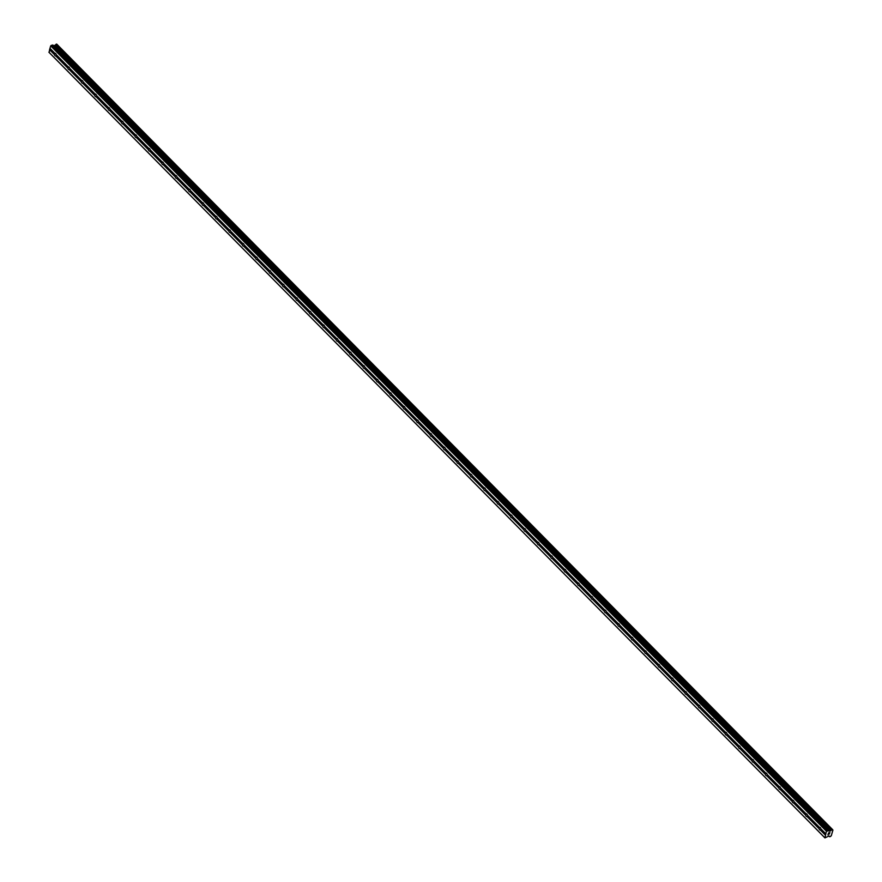 <?xml version="1.0" encoding="UTF-8"?>
<svg xmlns="http://www.w3.org/2000/svg" width="882" height="882" viewBox="0 0 882 882"><rect width="100%" height="100%" fill="white"/><g stroke="black" fill="none" stroke-linecap="round" stroke-linejoin="round"><path stroke-width="1.32" d="M54.552 54.706L54.695 54.43A1.378 0.816 77.5 0 1 54.993 53.427L54.949 53.372A1.378 0.816 77.5 0 1 55.081 53.328A1.378 0.816 77.5 0 1 55.698 53.57A1.378 0.816 77.5 0 1 56.194 54.64L56.382 54.838A1.378 0.816 77.5 0 1 56.095 55.842L55.809 55.974A1.378 0.816 77.5 0 1 55.676 56.018A1.378 0.816 77.5 0 1 55.059 55.775A1.378 0.816 77.5 0 1 54.552 54.706L49.59 49.679L49.205 52.534L824.935 837.9L829.003 835.971M67.969 68.278L68.112 68.002A1.378 0.816 77.5 0 1 68.399 67.01L68.355 66.955A1.378 0.816 77.5 0 1 68.487 66.9A1.378 0.816 77.5 0 1 69.116 67.153A1.378 0.816 77.5 0 1 69.612 68.223L69.799 68.421A1.378 0.816 77.5 0 1 69.502 69.424L69.215 69.546A1.378 0.816 77.5 0 1 69.094 69.601A1.378 0.816 77.5 0 1 68.465 69.358A1.378 0.816 77.5 0 1 67.969 68.278L55.809 55.974M81.387 81.861L81.519 81.585A1.378 0.816 77.5 0 1 81.817 80.593L81.772 80.538A1.378 0.816 77.5 0 1 81.905 80.483A1.378 0.816 77.5 0 1 82.522 80.725A1.378 0.816 77.5 0 1 83.018 81.794L83.206 82.004A1.378 0.816 77.5 0 1 82.919 82.996L82.632 83.129A1.378 0.816 77.5 0 1 82.5 83.184A1.378 0.816 77.5 0 1 81.883 82.93A1.378 0.816 77.5 0 1 81.387 81.861L69.215 69.546M94.793 95.443L94.936 95.168A1.378 0.816 77.5 0 1 95.223 94.165L95.19 94.109A1.378 0.816 77.5 0 1 95.322 94.065A1.378 0.816 77.5 0 1 95.94 94.308A1.378 0.816 77.5 0 1 96.436 95.377L96.623 95.587A1.378 0.816 77.5 0 1 96.336 96.579L96.05 96.711A1.378 0.816 77.5 0 1 95.918 96.755A1.378 0.816 77.5 0 1 95.289 96.513A1.378 0.816 77.5 0 1 94.793 95.443L82.632 83.129M108.21 109.026L108.354 108.751A1.378 0.816 77.5 0 1 108.64 107.747L108.596 107.692A1.378 0.816 77.5 0 1 108.729 107.648A1.378 0.816 77.5 0 1 109.357 107.891A1.378 0.816 77.5 0 1 109.853 108.96L110.041 109.159A1.378 0.816 77.5 0 1 109.743 110.162L109.456 110.283A1.378 0.816 77.5 0 1 109.324 110.338A1.378 0.816 77.5 0 1 108.706 110.096A1.378 0.816 77.5 0 1 108.21 109.026L96.05 96.711M121.628 122.598L121.76 122.322A1.378 0.816 77.5 0 1 122.058 121.33L122.014 121.275A1.378 0.816 77.5 0 1 122.146 121.22A1.378 0.816 77.5 0 1 122.763 121.462A1.378 0.816 77.5 0 1 123.26 122.543L123.447 122.741A1.378 0.816 77.5 0 1 123.16 123.745L122.874 123.866A1.378 0.816 77.5 0 1 122.741 123.921A1.378 0.816 77.5 0 1 122.124 123.678A1.378 0.816 77.5 0 1 121.628 122.598L109.456 110.283M135.034 136.181L135.178 135.905A1.378 0.816 77.5 0 1 135.464 134.913L135.42 134.858A1.378 0.816 77.5 0 1 135.552 134.803A1.378 0.816 77.5 0 1 136.181 135.045A1.378 0.816 77.5 0 1 136.677 136.115L136.864 136.324A1.378 0.816 77.5 0 1 136.567 137.316L136.291 137.449A1.378 0.816 77.5 0 1 136.159 137.493A1.378 0.816 77.5 0 1 135.53 137.25A1.378 0.816 77.5 0 1 135.034 136.181L122.874 123.866M148.452 149.764L148.584 149.488A1.378 0.816 77.5 0 1 148.882 148.485L148.838 148.43A1.378 0.816 77.5 0 1 148.97 148.385A1.378 0.816 77.5 0 1 149.587 148.628A1.378 0.816 77.5 0 1 150.083 149.697L150.271 149.907A1.378 0.816 77.5 0 1 149.984 150.899L149.697 151.031A1.378 0.816 77.5 0 1 149.565 151.076A1.378 0.816 77.5 0 1 148.948 150.833A1.378 0.816 77.5 0 1 148.452 149.764L136.291 137.449M161.858 163.346L162.001 163.071A1.378 0.816 77.5 0 1 162.288 162.067L162.255 162.012A1.378 0.816 77.5 0 1 162.387 161.968A1.378 0.816 77.5 0 1 163.005 162.211A1.378 0.816 77.5 0 1 163.501 163.28L163.688 163.479A1.378 0.816 77.5 0 1 163.402 164.482L163.115 164.603A1.378 0.816 77.5 0 1 162.983 164.658A1.378 0.816 77.5 0 1 162.354 164.416A1.378 0.816 77.5 0 1 161.858 163.346L149.697 151.031M175.275 176.918L175.419 176.643A1.378 0.816 77.5 0 1 175.705 175.65L175.661 175.595A1.378 0.816 77.5 0 1 175.794 175.54A1.378 0.816 77.5 0 1 176.422 175.783A1.378 0.816 77.5 0 1 176.918 176.863L177.106 177.061A1.378 0.816 77.5 0 1 176.808 178.054L176.521 178.186A1.378 0.816 77.5 0 1 176.389 178.241A1.378 0.816 77.5 0 1 175.772 177.999A1.378 0.816 77.5 0 1 175.275 176.918L163.115 164.603M188.693 190.501L188.825 190.225A1.378 0.816 77.5 0 1 189.123 189.233L189.079 189.178A1.378 0.816 77.5 0 1 189.211 189.123A1.378 0.816 77.5 0 1 189.828 189.365A1.378 0.816 77.5 0 1 190.325 190.435L190.512 190.644A1.378 0.816 77.5 0 1 190.225 191.637L189.939 191.769A1.378 0.816 77.5 0 1 189.806 191.813A1.378 0.816 77.5 0 1 189.189 191.57A1.378 0.816 77.5 0 1 188.693 190.501L176.521 178.186M202.099 204.084L202.243 203.808A1.378 0.816 77.5 0 1 202.529 202.805L202.496 202.75A1.378 0.816 77.5 0 1 202.617 202.706A1.378 0.816 77.5 0 1 203.246 202.948A1.378 0.816 77.5 0 1 203.742 204.018L203.929 204.227A1.378 0.816 77.5 0 1 203.643 205.219L203.356 205.352A1.378 0.816 77.5 0 1 203.224 205.396A1.378 0.816 77.5 0 1 202.595 205.153A1.378 0.816 77.5 0 1 202.099 204.084L189.939 191.769M215.517 217.667L215.649 217.38A1.378 0.816 77.5 0 1 215.947 216.388L215.903 216.333A1.378 0.816 77.5 0 1 216.035 216.277A1.378 0.816 77.5 0 1 216.652 216.531A1.378 0.816 77.5 0 1 217.148 217.6L217.347 217.799A1.378 0.816 77.5 0 1 217.049 218.802L216.763 218.923A1.378 0.816 77.5 0 1 216.63 218.979A1.378 0.816 77.5 0 1 216.013 218.736A1.378 0.816 77.5 0 1 215.517 217.667L203.356 205.352M228.934 231.238L229.066 230.963A1.378 0.816 77.5 0 1 229.364 229.97L229.32 229.915A1.378 0.816 77.5 0 1 229.452 229.86A1.378 0.816 77.5 0 1 230.07 230.103A1.378 0.816 77.5 0 1 230.566 231.172L230.753 231.382A1.378 0.816 77.5 0 1 230.467 232.374L230.18 232.506A1.378 0.816 77.5 0 1 230.048 232.561A1.378 0.816 77.5 0 1 229.43 232.308A1.378 0.816 77.5 0 1 228.934 231.238L216.763 218.923M242.341 244.821L242.484 244.546A1.378 0.816 77.5 0 1 242.77 243.542L242.726 243.487A1.378 0.816 77.5 0 1 242.859 243.443A1.378 0.816 77.5 0 1 243.487 243.686A1.378 0.816 77.5 0 1 243.983 244.755L244.171 244.964A1.378 0.816 77.5 0 1 243.873 245.957L243.586 246.089A1.378 0.816 77.5 0 1 243.465 246.133A1.378 0.816 77.5 0 1 242.837 245.891A1.378 0.816 77.5 0 1 242.341 244.821L230.18 232.506M255.758 258.404L255.89 258.128A1.378 0.816 77.5 0 1 256.188 257.125L256.144 257.07A1.378 0.816 77.5 0 1 256.276 257.026A1.378 0.816 77.5 0 1 256.894 257.268A1.378 0.816 77.5 0 1 257.39 258.338L257.577 258.536A1.378 0.816 77.5 0 1 257.29 259.54L257.004 259.661A1.378 0.816 77.5 0 1 256.871 259.716A1.378 0.816 77.5 0 1 256.254 259.473A1.378 0.816 77.5 0 1 255.758 258.404L243.586 246.089M269.164 271.976L269.308 271.7A1.378 0.816 77.5 0 1 269.594 270.708L269.561 270.653A1.378 0.816 77.5 0 1 269.694 270.598A1.378 0.816 77.5 0 1 270.311 270.84A1.378 0.816 77.5 0 1 270.807 271.921L270.995 272.119A1.378 0.816 77.5 0 1 270.708 273.122L270.421 273.244A1.378 0.816 77.5 0 1 270.289 273.299A1.378 0.816 77.5 0 1 269.66 273.056A1.378 0.816 77.5 0 1 269.164 271.976L257.004 259.661M282.582 285.559L282.725 285.283A1.378 0.816 77.5 0 1 283.012 284.291L282.968 284.236A1.378 0.816 77.5 0 1 283.1 284.18A1.378 0.816 77.5 0 1 283.728 284.423A1.378 0.816 77.5 0 1 284.225 285.492L284.412 285.702A1.378 0.816 77.5 0 1 284.114 286.694L283.828 286.826A1.378 0.816 77.5 0 1 283.695 286.87A1.378 0.816 77.5 0 1 283.078 286.628A1.378 0.816 77.5 0 1 282.582 285.559L270.421 273.244M295.999 299.141L296.132 298.866A1.378 0.816 77.5 0 1 296.429 297.862L296.385 297.807A1.378 0.816 77.5 0 1 296.517 297.763A1.378 0.816 77.5 0 1 297.135 298.006A1.378 0.816 77.5 0 1 297.631 299.075L297.818 299.285A1.378 0.816 77.5 0 1 297.532 300.277L297.245 300.409A1.378 0.816 77.5 0 1 297.113 300.453A1.378 0.816 77.5 0 1 296.495 300.211A1.378 0.816 77.5 0 1 295.999 299.141L283.828 286.826M309.406 312.724L309.549 312.448A1.378 0.816 77.5 0 1 309.836 311.445L309.791 311.39A1.378 0.816 77.5 0 1 309.924 311.346A1.378 0.816 77.5 0 1 310.552 311.589A1.378 0.816 77.5 0 1 311.048 312.658L311.236 312.856A1.378 0.816 77.5 0 1 310.938 313.86L310.662 313.981A1.378 0.816 77.5 0 1 310.53 314.036A1.378 0.816 77.5 0 1 309.902 313.794A1.378 0.816 77.5 0 1 309.406 312.724L297.245 300.409M322.823 326.296L322.955 326.02A1.378 0.816 77.5 0 1 323.253 325.028L323.209 324.973A1.378 0.816 77.5 0 1 323.341 324.918A1.378 0.816 77.5 0 1 323.959 325.16A1.378 0.816 77.5 0 1 324.455 326.241L324.653 326.439A1.378 0.816 77.5 0 1 324.356 327.431L324.069 327.564A1.378 0.816 77.5 0 1 323.937 327.619A1.378 0.816 77.5 0 1 323.319 327.376A1.378 0.816 77.5 0 1 322.823 326.296L310.662 313.981M336.229 339.879L336.373 339.603A1.378 0.816 77.5 0 1 336.659 338.611L336.626 338.556A1.378 0.816 77.5 0 1 336.759 338.501A1.378 0.816 77.5 0 1 337.376 338.743A1.378 0.816 77.5 0 1 337.872 339.813L338.06 340.022A1.378 0.816 77.5 0 1 337.773 341.014L337.486 341.147A1.378 0.816 77.5 0 1 337.354 341.191A1.378 0.816 77.5 0 1 336.726 340.948A1.378 0.816 77.5 0 1 336.229 339.879L324.069 327.564M349.647 353.462L349.79 353.186A1.378 0.816 77.5 0 1 350.077 352.183L350.033 352.127A1.378 0.816 77.5 0 1 350.165 352.083A1.378 0.816 77.5 0 1 350.793 352.326A1.378 0.816 77.5 0 1 351.29 353.395L351.477 353.605A1.378 0.816 77.5 0 1 351.179 354.597L350.893 354.729A1.378 0.816 77.5 0 1 350.76 354.773A1.378 0.816 77.5 0 1 350.143 354.531A1.378 0.816 77.5 0 1 349.647 353.462L337.486 341.147M363.064 367.044L363.197 366.758A1.378 0.816 77.5 0 1 363.494 365.765L363.45 365.71A1.378 0.816 77.5 0 1 363.582 365.655A1.378 0.816 77.5 0 1 364.2 365.909A1.378 0.816 77.5 0 1 364.696 366.978L364.883 367.177A1.378 0.816 77.5 0 1 364.597 368.18L364.31 368.301A1.378 0.816 77.5 0 1 364.178 368.356A1.378 0.816 77.5 0 1 363.56 368.114A1.378 0.816 77.5 0 1 363.064 367.044L350.893 354.729M376.471 380.616L376.614 380.34A1.378 0.816 77.5 0 1 376.901 379.348L376.868 379.293A1.378 0.816 77.5 0 1 376.989 379.238A1.378 0.816 77.5 0 1 377.617 379.481A1.378 0.816 77.5 0 1 378.113 380.55L378.301 380.759A1.378 0.816 77.5 0 1 378.014 381.752L377.728 381.884A1.378 0.816 77.5 0 1 377.595 381.939A1.378 0.816 77.5 0 1 376.967 381.685A1.378 0.816 77.5 0 1 376.471 380.616L364.31 368.301M389.888 394.199L390.031 393.923A1.378 0.816 77.5 0 1 390.318 392.92L390.274 392.865A1.378 0.816 77.5 0 1 390.406 392.821A1.378 0.816 77.5 0 1 391.024 393.063A1.378 0.816 77.5 0 1 391.52 394.133L391.718 394.342A1.378 0.816 77.5 0 1 391.421 395.334L391.134 395.467A1.378 0.816 77.5 0 1 391.002 395.511A1.378 0.816 77.5 0 1 390.384 395.268A1.378 0.816 77.5 0 1 389.888 394.199L377.728 381.884M403.306 407.782L403.438 407.506A1.378 0.816 77.5 0 1 403.736 406.503L403.691 406.448A1.378 0.816 77.5 0 1 403.824 406.404A1.378 0.816 77.5 0 1 404.441 406.646A1.378 0.816 77.5 0 1 404.937 407.716L405.125 407.914A1.378 0.816 77.5 0 1 404.838 408.917L404.551 409.039A1.378 0.816 77.5 0 1 404.419 409.094A1.378 0.816 77.5 0 1 403.802 408.851A1.378 0.816 77.5 0 1 403.306 407.782L391.134 395.467M416.712 421.353L416.855 421.078A1.378 0.816 77.5 0 1 417.142 420.086L417.098 420.03A1.378 0.816 77.5 0 1 417.23 419.975A1.378 0.816 77.5 0 1 417.859 420.218A1.378 0.816 77.5 0 1 418.355 421.298L418.542 421.497A1.378 0.816 77.5 0 1 418.244 422.5L417.958 422.621A1.378 0.816 77.5 0 1 417.836 422.676A1.378 0.816 77.5 0 1 417.208 422.434A1.378 0.816 77.5 0 1 416.712 421.353L404.551 409.039M430.129 434.936L430.262 434.661A1.378 0.816 77.5 0 1 430.559 433.668L430.515 433.613A1.378 0.816 77.5 0 1 430.648 433.558A1.378 0.816 77.5 0 1 431.265 433.801A1.378 0.816 77.5 0 1 431.761 434.87L431.948 435.08A1.378 0.816 77.5 0 1 431.662 436.072L431.375 436.204A1.378 0.816 77.5 0 1 431.243 436.248A1.378 0.816 77.5 0 1 430.625 436.006A1.378 0.816 77.5 0 1 430.129 434.936L417.958 422.621M443.536 448.519L443.679 448.243A1.378 0.816 77.5 0 1 443.966 447.24L443.933 447.185A1.378 0.816 77.5 0 1 444.065 447.141A1.378 0.816 77.5 0 1 444.682 447.383A1.378 0.816 77.5 0 1 445.178 448.453L445.366 448.662A1.378 0.816 77.5 0 1 445.079 449.655L444.793 449.787A1.378 0.816 77.5 0 1 444.66 449.831A1.378 0.816 77.5 0 1 444.032 449.588A1.378 0.816 77.5 0 1 443.536 448.519L431.375 436.204M456.953 462.102L457.097 461.826A1.378 0.816 77.5 0 1 457.383 460.823L457.339 460.768A1.378 0.816 77.5 0 1 457.471 460.724A1.378 0.816 77.5 0 1 458.1 460.966A1.378 0.816 77.5 0 1 458.596 462.036L458.783 462.234A1.378 0.816 77.5 0 1 458.486 463.237L458.199 463.359A1.378 0.816 77.5 0 1 458.067 463.414A1.378 0.816 77.5 0 1 457.449 463.171A1.378 0.816 77.5 0 1 456.953 462.102L444.793 449.787M470.371 475.674L470.503 475.398A1.378 0.816 77.5 0 1 470.801 474.406L470.756 474.351A1.378 0.816 77.5 0 1 470.889 474.296A1.378 0.816 77.5 0 1 471.506 474.538A1.378 0.816 77.5 0 1 472.002 475.618L472.19 475.817A1.378 0.816 77.5 0 1 471.903 476.809L471.616 476.942A1.378 0.816 77.5 0 1 471.484 476.997A1.378 0.816 77.5 0 1 470.867 476.754A1.378 0.816 77.5 0 1 470.371 475.674L458.199 463.359M483.777 489.256L483.92 488.981A1.378 0.816 77.5 0 1 484.207 487.989L484.163 487.933A1.378 0.816 77.5 0 1 484.295 487.878A1.378 0.816 77.5 0 1 484.924 488.121A1.378 0.816 77.5 0 1 485.42 489.19L485.607 489.4A1.378 0.816 77.5 0 1 485.309 490.392L485.034 490.524A1.378 0.816 77.5 0 1 484.902 490.568A1.378 0.816 77.5 0 1 484.273 490.326A1.378 0.816 77.5 0 1 483.777 489.256L471.616 476.942M497.194 502.839L497.327 502.564A1.378 0.816 77.5 0 1 497.624 501.56L497.58 501.505A1.378 0.816 77.5 0 1 497.713 501.461A1.378 0.816 77.5 0 1 498.33 501.704A1.378 0.816 77.5 0 1 498.826 502.773L499.025 502.983A1.378 0.816 77.5 0 1 498.727 503.975L498.44 504.107A1.378 0.816 77.5 0 1 498.308 504.151A1.378 0.816 77.5 0 1 497.691 503.909A1.378 0.816 77.5 0 1 497.194 502.839L485.034 490.524M510.601 516.422L510.744 516.135A1.378 0.816 77.5 0 1 511.031 515.143L510.998 515.088A1.378 0.816 77.5 0 1 511.13 515.033A1.378 0.816 77.5 0 1 511.747 515.286A1.378 0.816 77.5 0 1 512.244 516.356L512.431 516.554A1.378 0.816 77.5 0 1 512.144 517.558L511.858 517.679A1.378 0.816 77.5 0 1 511.725 517.734A1.378 0.816 77.5 0 1 511.097 517.491A1.378 0.816 77.5 0 1 510.601 516.422L498.44 504.107M524.018 529.994L524.162 529.718A1.378 0.816 77.5 0 1 524.448 528.726L524.404 528.671A1.378 0.816 77.5 0 1 524.536 528.616A1.378 0.816 77.5 0 1 525.165 528.858A1.378 0.816 77.5 0 1 525.661 529.939L525.848 530.137A1.378 0.816 77.5 0 1 525.551 531.129L525.264 531.262A1.378 0.816 77.5 0 1 525.132 531.317A1.378 0.816 77.5 0 1 524.514 531.074A1.378 0.816 77.5 0 1 524.018 529.994L511.858 517.679M537.436 543.577L537.568 543.301A1.378 0.816 77.5 0 1 537.866 542.309L537.822 542.243A1.378 0.816 77.5 0 1 537.954 542.198A1.378 0.816 77.5 0 1 538.571 542.441A1.378 0.816 77.5 0 1 539.067 543.51L539.255 543.72A1.378 0.816 77.5 0 1 538.968 544.712L538.682 544.844A1.378 0.816 77.5 0 1 538.549 544.889A1.378 0.816 77.5 0 1 537.932 544.646A1.378 0.816 77.5 0 1 537.436 543.577L525.264 531.262M550.842 557.159L550.985 556.884A1.378 0.816 77.5 0 1 551.272 555.88L551.239 555.825A1.378 0.816 77.5 0 1 551.36 555.781A1.378 0.816 77.5 0 1 551.989 556.024A1.378 0.816 77.5 0 1 552.485 557.093L552.672 557.292A1.378 0.816 77.5 0 1 552.386 558.295L552.099 558.416A1.378 0.816 77.5 0 1 551.967 558.471A1.378 0.816 77.5 0 1 551.338 558.229A1.378 0.816 77.5 0 1 550.842 557.159L538.682 544.844M564.26 570.731L564.403 570.456A1.378 0.816 77.5 0 1 564.689 569.463L564.645 569.408A1.378 0.816 77.5 0 1 564.778 569.353A1.378 0.816 77.5 0 1 565.395 569.596A1.378 0.816 77.5 0 1 565.891 570.676L566.09 570.875A1.378 0.816 77.5 0 1 565.792 571.878L565.505 571.999A1.378 0.816 77.5 0 1 565.373 572.054A1.378 0.816 77.5 0 1 564.756 571.812A1.378 0.816 77.5 0 1 564.26 570.731L552.099 558.416M577.677 584.314L577.809 584.038A1.378 0.816 77.5 0 1 578.107 583.046L578.063 582.991A1.378 0.816 77.5 0 1 578.195 582.936A1.378 0.816 77.5 0 1 578.812 583.178A1.378 0.816 77.5 0 1 579.309 584.248L579.496 584.457A1.378 0.816 77.5 0 1 579.209 585.45L578.923 585.582A1.378 0.816 77.5 0 1 578.79 585.626A1.378 0.816 77.5 0 1 578.173 585.383A1.378 0.816 77.5 0 1 577.677 584.314L565.505 571.999M591.083 597.897L591.227 597.621A1.378 0.816 77.5 0 1 591.513 596.618L591.469 596.563A1.378 0.816 77.5 0 1 591.602 596.519A1.378 0.816 77.5 0 1 592.23 596.761A1.378 0.816 77.5 0 1 592.726 597.831L592.913 598.04A1.378 0.816 77.5 0 1 592.616 599.032L592.329 599.165A1.378 0.816 77.5 0 1 592.208 599.209A1.378 0.816 77.5 0 1 591.579 598.966A1.378 0.816 77.5 0 1 591.083 597.897L578.923 585.582M604.501 611.48L604.633 611.204A1.378 0.816 77.5 0 1 604.931 610.201L604.887 610.146A1.378 0.816 77.5 0 1 605.019 610.101A1.378 0.816 77.5 0 1 605.636 610.344A1.378 0.816 77.5 0 1 606.132 611.413L606.32 611.612A1.378 0.816 77.5 0 1 606.033 612.615L605.747 612.736A1.378 0.816 77.5 0 1 605.614 612.792A1.378 0.816 77.5 0 1 604.997 612.549A1.378 0.816 77.5 0 1 604.501 611.48L592.329 599.165M617.907 625.051L618.05 624.776A1.378 0.816 77.5 0 1 618.337 623.783L618.304 623.728A1.378 0.816 77.5 0 1 618.436 623.673A1.378 0.816 77.5 0 1 619.054 623.916A1.378 0.816 77.5 0 1 619.55 624.996L619.737 625.195A1.378 0.816 77.5 0 1 619.451 626.198L619.164 626.319A1.378 0.816 77.5 0 1 619.032 626.374A1.378 0.816 77.5 0 1 618.403 626.132A1.378 0.816 77.5 0 1 617.907 625.051L605.747 612.736M631.325 638.634L631.468 638.359A1.378 0.816 77.5 0 1 631.755 637.366L631.71 637.311A1.378 0.816 77.5 0 1 631.843 637.256A1.378 0.816 77.5 0 1 632.471 637.499A1.378 0.816 77.5 0 1 632.967 638.568L633.155 638.777A1.378 0.816 77.5 0 1 632.857 639.77L632.57 639.902A1.378 0.816 77.5 0 1 632.438 639.946A1.378 0.816 77.5 0 1 631.821 639.704A1.378 0.816 77.5 0 1 631.325 638.634L619.164 626.319M644.742 652.217L644.874 651.941A1.378 0.816 77.5 0 1 645.172 650.938L645.128 650.883A1.378 0.816 77.5 0 1 645.26 650.839A1.378 0.816 77.5 0 1 645.878 651.081A1.378 0.816 77.5 0 1 646.374 652.151L646.561 652.36A1.378 0.816 77.5 0 1 646.274 653.353L645.988 653.485A1.378 0.816 77.5 0 1 645.856 653.529A1.378 0.816 77.5 0 1 645.238 653.286A1.378 0.816 77.5 0 1 644.742 652.217L632.57 639.902M658.148 665.8L658.292 665.513A1.378 0.816 77.5 0 1 658.578 664.521L658.534 664.466A1.378 0.816 77.5 0 1 658.667 664.411A1.378 0.816 77.5 0 1 659.295 664.664A1.378 0.816 77.5 0 1 659.791 665.734L659.979 665.932A1.378 0.816 77.5 0 1 659.681 666.935L659.405 667.057A1.378 0.816 77.5 0 1 659.273 667.112A1.378 0.816 77.5 0 1 658.645 666.869A1.378 0.816 77.5 0 1 658.148 665.8L645.988 653.485M671.566 679.372L671.698 679.096A1.378 0.816 77.5 0 1 671.996 678.104L671.952 678.049A1.378 0.816 77.5 0 1 672.084 677.993A1.378 0.816 77.5 0 1 672.701 678.236A1.378 0.816 77.5 0 1 673.198 679.316L673.396 679.515A1.378 0.816 77.5 0 1 673.098 680.507L672.812 680.639A1.378 0.816 77.5 0 1 672.679 680.695A1.378 0.816 77.5 0 1 672.062 680.452A1.378 0.816 77.5 0 1 671.566 679.372L659.405 667.057M684.972 692.954L685.116 692.679A1.378 0.816 77.5 0 1 685.402 691.686L685.369 691.631A1.378 0.816 77.5 0 1 685.501 691.576A1.378 0.816 77.5 0 1 686.119 691.819A1.378 0.816 77.5 0 1 686.615 692.888L686.802 693.098A1.378 0.816 77.5 0 1 686.516 694.09L686.229 694.222A1.378 0.816 77.5 0 1 686.097 694.266A1.378 0.816 77.5 0 1 685.468 694.024A1.378 0.816 77.5 0 1 684.972 692.954L672.812 680.639M698.39 706.537L698.533 706.262A1.378 0.816 77.5 0 1 698.82 705.258L698.776 705.203A1.378 0.816 77.5 0 1 698.908 705.159A1.378 0.816 77.5 0 1 699.536 705.402A1.378 0.816 77.5 0 1 700.032 706.471L700.22 706.669A1.378 0.816 77.5 0 1 699.922 707.673L699.635 707.805A1.378 0.816 77.5 0 1 699.503 707.849A1.378 0.816 77.5 0 1 698.886 707.607A1.378 0.816 77.5 0 1 698.39 706.537L686.229 694.222M711.807 720.109L711.939 719.833A1.378 0.816 77.5 0 1 712.237 718.841L712.193 718.786A1.378 0.816 77.5 0 1 712.325 718.731A1.378 0.816 77.5 0 1 712.943 718.973A1.378 0.816 77.5 0 1 713.439 720.054L713.626 720.252A1.378 0.816 77.5 0 1 713.34 721.256L713.053 721.377A1.378 0.816 77.5 0 1 712.921 721.432A1.378 0.816 77.5 0 1 712.303 721.189A1.378 0.816 77.5 0 1 711.807 720.109L699.635 707.805M725.213 733.692L725.357 733.416A1.378 0.816 77.5 0 1 725.643 732.424L725.61 732.369A1.378 0.816 77.5 0 1 725.732 732.314A1.378 0.816 77.5 0 1 726.36 732.556A1.378 0.816 77.5 0 1 726.856 733.626L727.044 733.835A1.378 0.816 77.5 0 1 726.757 734.827L726.47 734.96A1.378 0.816 77.5 0 1 726.338 735.015A1.378 0.816 77.5 0 1 725.71 734.761A1.378 0.816 77.5 0 1 725.213 733.692L713.053 721.377M738.631 747.274L738.774 746.999A1.378 0.816 77.5 0 1 739.061 745.996L739.017 745.94A1.378 0.816 77.5 0 1 739.149 745.896A1.378 0.816 77.5 0 1 739.766 746.139A1.378 0.816 77.5 0 1 740.263 747.208L740.461 747.418A1.378 0.816 77.5 0 1 740.163 748.41L739.877 748.542A1.378 0.816 77.5 0 1 739.744 748.586A1.378 0.816 77.5 0 1 739.127 748.344A1.378 0.816 77.5 0 1 738.631 747.274L726.47 734.96M752.048 760.857L752.181 760.582A1.378 0.816 77.5 0 1 752.478 759.578L752.434 759.523A1.378 0.816 77.5 0 1 752.567 759.479A1.378 0.816 77.5 0 1 753.184 759.722A1.378 0.816 77.5 0 1 753.68 760.791L753.867 760.99A1.378 0.816 77.5 0 1 753.581 761.993L753.294 762.114A1.378 0.816 77.5 0 1 753.162 762.169A1.378 0.816 77.5 0 1 752.544 761.927A1.378 0.816 77.5 0 1 752.048 760.857L739.877 748.542M765.455 774.429L765.598 774.153A1.378 0.816 77.5 0 1 765.885 773.161L765.841 773.106A1.378 0.816 77.5 0 1 765.973 773.051A1.378 0.816 77.5 0 1 766.601 773.293A1.378 0.816 77.5 0 1 767.097 774.374L767.285 774.572A1.378 0.816 77.5 0 1 766.987 775.576L766.701 775.697A1.378 0.816 77.5 0 1 766.579 775.752A1.378 0.816 77.5 0 1 765.951 775.51A1.378 0.816 77.5 0 1 765.455 774.429L753.294 762.114M778.872 788.012L779.004 787.736A1.378 0.816 77.5 0 1 779.302 786.744L779.258 786.689A1.378 0.816 77.5 0 1 779.39 786.634A1.378 0.816 77.5 0 1 780.008 786.876A1.378 0.816 77.5 0 1 780.504 787.946L780.691 788.155A1.378 0.816 77.5 0 1 780.405 789.147L780.118 789.28A1.378 0.816 77.5 0 1 779.986 789.324A1.378 0.816 77.5 0 1 779.368 789.081A1.378 0.816 77.5 0 1 778.872 788.012L766.701 775.697M792.279 801.595L792.422 801.319A1.378 0.816 77.5 0 1 792.709 800.316L792.675 800.261A1.378 0.816 77.5 0 1 792.808 800.217A1.378 0.816 77.5 0 1 793.425 800.459A1.378 0.816 77.5 0 1 793.921 801.529L794.109 801.738A1.378 0.816 77.5 0 1 793.822 802.73L793.535 802.863A1.378 0.816 77.5 0 1 793.403 802.907A1.378 0.816 77.5 0 1 792.775 802.664A1.378 0.816 77.5 0 1 792.279 801.595L780.118 789.28M805.696 815.177L805.839 814.902A1.378 0.816 77.5 0 1 806.126 813.899L806.082 813.843A1.378 0.816 77.5 0 1 806.214 813.799A1.378 0.816 77.5 0 1 806.843 814.042A1.378 0.816 77.5 0 1 807.339 815.111L807.526 815.31A1.378 0.816 77.5 0 1 807.228 816.313L806.942 816.434A1.378 0.816 77.5 0 1 806.809 816.489A1.378 0.816 77.5 0 1 806.192 816.247A1.378 0.816 77.5 0 1 805.696 815.177L793.535 802.863M820.249 827.614A1.378 0.816 77.5 0 1 820.745 828.694L820.933 828.893A1.378 0.816 77.5 0 1 820.646 829.885L820.359 830.017A1.378 0.816 77.5 0 1 820.227 830.072A1.378 0.816 77.5 0 1 819.61 829.83A1.378 0.816 77.5 0 1 819.113 828.749L819.246 828.474A1.378 0.816 77.5 0 1 819.543 827.481L819.499 827.426A1.378 0.816 77.5 0 1 819.632 827.371A1.378 0.816 77.5 0 1 820.249 827.614M829.797 832.564L829.587 833.258L829.797 832.564M828.628 832.817L828.43 833.523L828.628 832.817M829.675 833.236L829.907 832.454L829.675 833.236M828.33 833.534L829.907 832.454M828.231 834.174L828.022 834.912L828.231 834.174M827.922 834.934L828.198 833.997L829.356 834.074M829.223 836.191L829.234 836.224A0.948 0.562 -44.6 0 1 829.675 836.687L830.502 836.5A0.948 0.562 -44.6 0 1 831.263 835.794L832.939 830.039A0.948 0.562 -44.6 0 1 832.531 829.598L831.693 829.775A0.948 0.562 -44.6 0 1 830.954 830.48L826.434 831.23L824.935 837.9M828.904 835.96L829.686 836.753M832.476 829.488L56.746 44.122L55.963 44.409A0.948 0.562 -44.6 0 1 55.224 45.114L53.648 45.809M52.865 45.015L828.595 830.392L52.865 45.015L50.704 45.864L49.59 49.679M819.113 828.749L806.942 816.434M824.593 837.525L48.863 52.159M825.32 835.045L820.359 830.017M819.246 828.474L807.228 816.313M819.543 827.481L807.526 815.31M819.499 827.426L807.339 815.111M805.839 814.902L793.822 802.73M806.126 813.899L794.109 801.738M806.082 813.843L793.921 801.529M792.422 801.319L780.405 789.147M792.709 800.316L780.691 788.155M792.675 800.261L780.504 787.946M779.004 787.736L766.987 775.576M779.302 786.744L767.285 774.572M779.258 786.689L767.097 774.374M765.598 774.153L753.581 761.993M765.885 773.161L753.867 760.99M765.841 773.106L753.68 760.791M752.181 760.582L740.163 748.41M752.478 759.578L740.461 747.418M752.434 759.523L740.263 747.208M738.774 746.999L726.757 734.827M739.061 745.996L727.044 733.835M739.017 745.94L726.856 733.626M725.357 733.416L713.34 721.256M725.643 732.424L713.626 720.252M725.61 732.369L713.439 720.054M711.939 719.833L699.922 707.673M712.237 718.841L700.22 706.669M712.193 718.786L700.032 706.471M698.533 706.262L686.516 694.09M698.82 705.258L686.802 693.098M698.776 705.203L686.615 692.888M685.116 692.679L673.098 680.507M685.402 691.686L673.396 679.515M685.369 691.631L673.198 679.316M671.698 679.096L659.681 666.935M671.996 678.104L659.979 665.932M671.952 678.049L659.791 665.734M658.292 665.513L646.274 653.353M658.578 664.521L646.561 652.36M658.534 664.466L646.374 652.151M644.874 651.941L632.857 639.77M645.172 650.938L633.155 638.777M645.128 650.883L632.967 638.568M631.468 638.359L619.451 626.198M631.755 637.366L619.737 625.195M631.71 637.311L619.55 624.996M618.05 624.776L606.033 612.615M618.337 623.783L606.32 611.612M618.304 623.728L606.132 611.413M604.633 611.204L592.616 599.032M604.931 610.201L592.913 598.04M604.887 610.146L592.726 597.831M591.227 597.621L579.209 585.45M591.513 596.618L579.496 584.457M591.469 596.563L579.309 584.248M577.809 584.038L565.792 571.878M578.107 583.046L566.09 570.875M578.063 582.991L565.891 570.676M564.403 570.456L552.386 558.295M564.689 569.463L552.672 557.292M564.645 569.408L552.485 557.093M550.985 556.884L538.968 544.712M551.272 555.88L539.255 543.72M551.239 555.825L539.067 543.51M537.568 543.301L525.551 531.129M537.866 542.309L525.848 530.137M537.822 542.243L525.661 529.939M524.162 529.718L512.144 517.558M524.448 528.726L512.431 516.554M524.404 528.671L512.244 516.356M510.744 516.135L498.727 503.975M511.031 515.143L499.025 502.983M510.998 515.088L498.826 502.773M497.327 502.564L485.309 490.392M497.624 501.56L485.607 489.4M497.58 501.505L485.42 489.19M483.92 488.981L471.903 476.809M484.207 487.989L472.19 475.817M484.163 487.933L472.002 475.618M470.503 475.398L458.486 463.237M470.801 474.406L458.783 462.234M470.756 474.351L458.596 462.036M457.097 461.826L445.079 449.655M457.383 460.823L445.366 448.662M457.339 460.768L445.178 448.453M443.679 448.243L431.662 436.072M443.966 447.24L431.948 435.08M443.933 447.185L431.761 434.87M430.262 434.661L418.244 422.5M430.559 433.668L418.542 421.497M430.515 433.613L418.355 421.298M416.855 421.078L404.838 408.917M417.142 420.086L405.125 407.914M417.098 420.03L404.937 407.716M403.438 407.506L391.421 395.334M403.736 406.503L391.718 394.342M403.691 406.448L391.52 394.133M390.031 393.923L378.014 381.752M390.318 392.92L378.301 380.759M390.274 392.865L378.113 380.55M376.614 380.34L364.597 368.18M376.901 379.348L364.883 367.177M376.868 379.293L364.696 366.978M363.197 366.758L351.179 354.597M363.494 365.765L351.477 353.605M363.45 365.71L351.29 353.395M349.79 353.186L337.773 341.014M350.077 352.183L338.06 340.022M350.033 352.127L337.872 339.813M336.373 339.603L324.356 327.431M336.659 338.611L324.653 326.439M336.626 338.556L324.455 326.241M322.955 326.02L310.938 313.86M323.253 325.028L311.236 312.856M323.209 324.973L311.048 312.658M309.549 312.448L297.532 300.277M309.836 311.445L297.818 299.285M309.791 311.39L297.631 299.075M296.132 298.866L284.114 286.694M296.429 297.862L284.412 285.702M296.385 297.807L284.225 285.492M282.725 285.283L270.708 273.122M283.012 284.291L270.995 272.119M282.968 284.236L270.807 271.921M269.308 271.7L257.29 259.54M269.594 270.708L257.577 258.536M269.561 270.653L257.39 258.338M255.89 258.128L243.873 245.957M256.188 257.125L244.171 244.964M256.144 257.07L243.983 244.755M242.484 244.546L230.467 232.374M242.77 243.542L230.753 231.382M242.726 243.487L230.566 231.172M229.066 230.963L217.049 218.802M229.364 229.97L217.347 217.799M229.32 229.915L217.148 217.6M215.649 217.38L203.643 205.219M215.947 216.388L203.929 204.227M215.903 216.333L203.742 204.018M202.243 203.808L190.225 191.637M202.529 202.805L190.512 190.644M202.496 202.75L190.325 190.435M188.825 190.225L176.808 178.054M189.123 189.233L177.106 177.061M189.079 189.178L176.918 176.863M175.419 176.643L163.402 164.482M175.705 175.65L163.688 163.479M175.661 175.595L163.501 163.28M162.001 163.071L149.984 150.899M162.288 162.067L150.271 149.907M162.255 162.012L150.083 149.697M148.584 149.488L136.567 137.316M148.882 148.485L136.864 136.324M148.838 148.43L136.677 136.115M135.178 135.905L123.16 123.745M135.464 134.913L123.447 122.741M135.42 134.858L123.26 122.543M121.76 122.322L109.743 110.162M122.058 121.33L110.041 109.159M122.014 121.275L109.853 108.96M108.354 108.751L96.336 96.579M108.64 107.747L96.623 95.587M108.596 107.692L96.436 95.377M94.936 95.168L82.919 82.996M95.223 94.165L83.206 82.004M95.19 94.109L83.018 81.794M81.519 81.585L69.502 69.424M81.817 80.593L69.799 68.421M81.772 80.538L69.612 68.223M68.112 68.002L56.095 55.842M68.399 67.01L56.382 54.838M68.355 66.955L56.194 54.64M54.695 54.43L49.811 49.48M54.993 53.427L50.098 48.477M54.949 53.372L49.976 48.345M830.954 830.48L55.224 45.114M830.866 830.557L55.136 45.191M827.051 830.646L51.321 45.28M826.434 831.23L50.704 45.864M825.706 833.711L820.745 828.694M825.828 833.843L820.933 828.893M825.53 834.846L820.646 829.885M832.465 829.477L56.746 44.122M832.376 829.466L56.646 44.1M831.947 829.565L56.216 44.199M831.814 829.631L56.084 44.265M831.759 829.686L56.029 44.321M831.693 829.775L55.963 44.409M830.579 830.833L54.849 45.467M830.326 830.976L54.596 45.61M829.455 831.175L53.725 45.809M828.396 830.348L52.666 44.982"/></g></svg>
